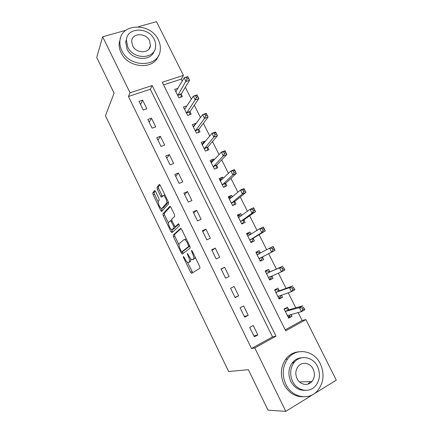 <?xml version="1.0" encoding="UTF-8"?>
<svg xmlns="http://www.w3.org/2000/svg" width="433" height="433" viewBox="0 0 433 433"><rect width="100%" height="100%" fill="white"/><g stroke="black" fill="none" stroke-linecap="round" stroke-linejoin="round"><path stroke-width="0.65" d="M183.327 256.363L183.5 257.543L190.601 272.227L191.711 273.342L199.932 268.233L199.705 266.484L192.241 251.118L191.429 250.35L192.561 253.565C193.827 256.423 194.081 258.295 193.329 259.188L192.003 259.719C191.023 259.318 190.027 258.117 189.015 256.125L187.294 253.419L188.404 256.563C189.638 259.362 189.898 261.186 189.183 262.046L187.922 262.55C186.975 262.16 186.001 260.98 185.01 259.015L183.327 256.363M311.76 381.533L311.571 381.901M155.544 191.456L154.527 190.552L152.773 192.842L153.082 194.634L160.773 210.546L161.585 211.537L168.648 203.829L168.356 201.967L160.275 185.34L159.22 184.426L156.973 187.354L157.282 189.21L160.665 196.181L161.477 197.172L163.485 195.581C165.184 195.943 167.641 202.211 166.483 203.223L162.002 208.316L161.428 208.446C159.809 208.1 157.401 202.049 158.473 201.026L159.187 200.165L158.884 198.357L155.544 191.456M285.206 329.849L302.11 320.49L305.915 319.586L336.284 380.142L285.791 411.35L268.022 410.17L248.374 369.712L228.629 371.514L105.446 115.773L114.068 93.149L96.716 57.421L102.67 36.8L125.868 30.272M285.791 411.35L254.788 347.932L276.01 336.165L152.178 85.555L130.041 92.781L102.67 36.8M251.492 348.505L272.498 336.879L150.332 89.274L128.439 96.467L251.492 348.505L254.788 347.932M128.439 96.467L130.041 92.781M173.195 235.065L173.465 236.786L181.292 252.964L182.369 254.025L190.157 248.114L189.914 246.334L181.687 229.409L180.566 228.37L173.195 235.065L174.542 234.47L174.808 236.191L178.97 244.797M170.992 231.666L163.23 215.623L162.943 213.864L169.844 206.297L170.938 207.277L174.418 214.443L174.694 216.284L171.739 219.26L172.015 221.057L175.149 226.778L178.515 223.764L179.484 225.755L172.036 232.667L170.992 231.666L172.334 231.081L171.641 229.642M292.941 362.935L295.106 361.414M257.857 334.942L253.224 325.497L249.7 327.391L254.339 336.863L257.857 334.942L253.835 335.84M248.223 315.305L243.622 305.936L240.082 307.766L244.688 317.167L248.223 315.305L244.364 316.501M238.659 295.82L234.091 286.516L230.545 288.286L235.114 297.617L238.659 295.82L234.962 297.314M229.165 276.481L224.635 267.248L221.074 268.958L225.609 278.219L229.165 276.481M219.748 257.283L215.25 248.12L211.677 249.776L216.181 258.966L219.748 257.283M210.395 238.231L205.935 229.138L202.352 230.735L206.817 239.86L210.395 238.231M201.118 219.325L196.685 210.297L193.091 211.84L197.529 220.895L201.118 219.325M191.906 200.555L187.511 191.597L183.906 193.086L188.306 202.07L191.906 200.555M182.764 181.925L178.401 173.032L174.786 174.467L179.154 183.386L182.764 181.925M173.693 163.436L169.357 154.608L165.731 155.988L170.066 164.838L173.693 163.436M164.681 145.077L160.383 136.314L156.746 137.64L161.049 146.43L164.681 145.077M155.739 126.858L151.469 118.16L147.826 119.432L152.097 128.157L155.739 126.858M146.863 108.77L142.625 100.137L138.971 101.354L143.215 110.014L146.863 108.77M302.11 320.49L298.137 312.55M295.761 307.814L288.226 292.757M286.024 288.356L278.392 273.12M276.357 269.05L268.671 253.711M266.69 249.749L259.134 234.664M257.018 230.437L249.668 215.758M247.422 211.272L240.272 196.993M237.901 192.252L230.946 178.369M228.445 173.373L221.691 159.88M219.066 154.641L212.506 141.531M209.756 136.043L203.38 123.313M200.511 117.587L194.325 105.23M191.337 99.265L185.34 87.277M182.233 81.079L181.248 79.115L163.587 84.917M288.676 309.622L287.436 307.143L284.097 308.935L288.676 318.125L292.01 316.306L291.079 314.439M279.193 290.624L277.964 288.161L274.609 289.894L279.155 299.014L282.5 297.255L281.428 295.106M269.775 271.762L268.557 269.315L265.191 270.993L269.705 280.048L273.061 278.343L271.854 275.918M260.428 253.04L259.221 250.61L255.843 252.233L260.32 261.223L263.692 259.573L262.479 257.137M251.032 234.21L249.949 232.045L246.561 233.614L251.01 242.534L254.393 240.937L253.186 238.523M241.679 215.477L240.748 213.61L237.349 215.125L241.76 223.98L245.159 222.443L243.963 220.045M232.397 196.88L231.617 195.31L228.202 196.771L232.586 205.567L235.99 204.078L234.805 201.697M223.184 178.418L222.546 177.146L219.125 178.553L223.477 187.283L226.892 185.849L225.712 183.484M214.037 160.096L213.545 159.106L210.113 160.47L214.427 169.135L217.859 167.75L216.684 165.401M204.955 141.905L204.609 141.201L201.161 142.511L205.448 151.112L208.89 149.78L207.726 147.453M195.943 123.849L195.732 123.421L192.279 124.682L196.533 133.223L199.981 131.941L198.828 129.629M186.996 105.917L183.457 106.983L187.684 115.465L191.142 114.231L189.995 111.931M178.006 88.305L174.699 89.409L178.894 97.826L182.363 96.64L181.227 94.362M138.23 26.792L156.486 21.65L183.424 75.358L162.272 82.265L285.677 330.807L305.915 319.586M181.248 79.115L183.424 75.358M272.498 336.879L276.01 336.165M150.332 89.274L152.178 85.555M292.01 316.306L288.259 317.281M282.5 297.255L278.884 298.472M273.061 278.343L269.58 279.799M259.221 250.61L255.93 252.412M249.949 232.045L246.788 234.069M240.748 213.61L237.717 215.861M231.617 195.31L228.705 197.784M222.546 177.146L219.764 179.836M213.545 159.106L210.882 162.018L212.836 161.401M204.609 141.201L202.238 144.108M195.732 123.421L193.6 126.355M186.921 105.771L184.983 108.743M224.635 267.248L221.176 269.174M215.25 248.12L211.948 250.334M205.935 229.138L202.79 231.633M196.685 210.297L193.697 213.068M187.511 191.597L184.669 194.639M178.401 173.032L175.706 176.345M169.357 154.608L166.808 158.186M160.383 136.314L157.975 140.157M151.469 118.16L149.206 122.258M142.625 100.137L140.503 104.488M189.708 261.949L188.528 262.495M190.791 258.831L190.536 261.413L189.881 261.868M193.838 259.102L192.647 259.654M195.153 257.11L194.709 258.544L194.022 259.015M187.446 262.306L192.777 272.676M181.102 228.537L174.542 234.47M182.255 251.578L183.311 253.31M181.135 251.005L181.892 251.746L188.691 246.485L187.505 243.162C186.509 241.197 185.535 240.028 184.582 239.644L183.89 239.736L179.338 243.514C178.677 244.445 178.953 246.274 180.166 249.002L181.135 251.005M183.186 251.156L181.892 251.746M189.789 246.079L183.235 251.129M186.493 239.292L185.275 239.119L184.712 239.584M168.502 223.157L164.578 215.055L163.23 215.623M170.478 206.557L164.296 213.296L164.578 215.055M176.621 226.194L179.008 224.007M168.773 222.253C167.614 223.157 170.115 229.338 171.782 229.696L173.99 228.034L173.72 226.264L170.613 220.576L168.773 222.253M173.389 229.144L172.334 229.604M175.435 226.708L175.36 227.439L173.687 229.014M170.613 220.576L171.684 220.11M172.334 231.081L172.875 231.893M162.96 207.916L162.002 208.316M168.156 201.561L167.874 202.644L163.36 207.748M164.995 195.05L164.118 195.321M159.934 184.767L158.364 186.802L158.667 188.653L162.429 196.246M161.374 208.43L162.543 210.654M155.209 190.893L154.132 192.295L154.435 194.087L158.229 201.93M288.069 316.907L289.607 316.074L290.348 314.634M284.286 309.314L285.823 308.491L284.124 308.989M287.436 315.63L301.428 311.668L299.414 307.652L302.878 305.774L289.13 309.709L285.823 308.491M303.473 307.251L304.886 309.779L301.428 311.668L302.894 309.611L304.285 308.859L303.473 307.251L302.088 308.004L302.894 309.611M302.088 308.004L299.414 307.652L285.336 311.424M304.285 308.859L304.886 309.779M278.63 297.969L280.173 297.157L281.06 295.236M274.874 290.429L276.422 289.628L274.782 290.24M277.921 296.54L291.398 291.663L289.401 287.68L292.876 285.867L279.631 290.684L276.422 289.628M293.428 287.241L294.868 289.834L291.398 291.663L292.832 289.569L294.229 288.838L293.428 287.241L292.031 287.972L292.832 289.569M292.031 287.972L289.401 287.68L275.837 292.367M294.229 288.838L294.868 289.834M269.261 279.166L270.809 278.381L271.821 275.935M265.532 271.68L267.08 270.906L265.505 271.626M268.476 277.591L281.445 271.81L279.458 267.859L282.949 266.106L270.203 271.794L267.08 270.906M283.458 267.394L284.93 270.046L281.445 271.81L282.852 269.678L284.248 268.974L283.458 267.394L282.056 268.097L282.852 269.678M282.056 268.097L279.458 267.859L266.414 273.445M284.248 268.974L284.93 270.046M259.973 260.52L261.51 259.74L262.712 256.785L275.069 250.409L271.567 252.114L269.597 248.19L257.056 254.669M259.962 260.498L261.51 259.74M256.26 253.072L257.814 252.32L260.504 253.056M272.157 248.374L269.597 248.19L273.104 246.501L275.069 250.409L273.564 247.692L272.157 248.374L272.947 249.944L274.349 249.262M259.107 258.782L271.567 252.114L272.947 249.944M273.104 246.501L273.564 247.692M250.804 242.123L252.282 241.235L253.408 238.15L265.277 230.924L261.765 232.57L259.811 228.678L247.768 236.028M250.729 241.971L252.282 241.235M247.054 234.594L248.612 233.874L250.783 234.367M262.333 228.803L259.811 228.678L263.329 227.044L265.277 230.924L263.746 228.148L262.333 228.803L263.118 230.361L264.525 229.707M249.803 240.115L261.765 232.57L263.118 230.361M263.329 227.044L263.746 228.148M285.861 384.358C291.891 397.505 308.756 400.909 317.275 391.021C323.727 383.005 324.745 373.928 320.323 363.79C313.952 350.016 295.642 347.185 287.496 359.103C282.424 366.8 281.878 375.216 285.861 384.358M298.716 351.785C293.417 352.289 289.06 354.8 285.634 359.32C280.579 366.968 280.032 375.33 283.983 384.412C288.427 392.617 294.77 396.742 303.003 396.796M305.043 390.339C298.894 390.506 294.148 387.53 290.803 381.413C287.891 374.729 288.329 368.597 292.113 363.016C294.694 359.726 297.958 357.961 301.898 357.728M292.573 381.343C296.984 390.934 309.335 393.343 315.462 385.976C319.976 380.196 320.658 373.69 317.497 366.448C312.913 356.532 299.815 354.421 293.877 362.843C290.078 368.456 289.645 374.621 292.573 381.343M313.14 369.057C310.201 362.702 301.85 361.306 298.001 366.605C295.468 370.247 295.165 374.258 297.081 378.653C299.939 384.872 307.982 386.388 311.917 381.527C314.742 377.82 315.148 373.663 313.14 369.057M308.058 384.093L310.212 381.587M121.841 50.612C129.516 68.046 158.759 67.559 160.199 50.553C160.708 46.97 160.086 43.403 158.337 39.852C150.706 22.408 120.623 22.906 119.919 41.086C119.67 44.285 120.309 47.457 121.841 50.612M120.352 38.505L119.183 43.24C118.934 46.418 119.573 49.578 121.088 52.718C128.006 68.403 153.942 70.173 158.418 55.738M154.218 50.899C151.296 61.692 132.141 60.588 127.064 49.075L125.684 42.093L126.685 38.402M127.789 47.116C133.348 59.732 154.592 59.402 155.561 46.986C155.896 44.431 155.442 41.893 154.197 39.36C148.665 26.738 126.983 27.073 126.398 40.101L127.789 47.116M149.574 40.718C146.002 32.583 132.087 32.8 131.664 41.124L132.558 45.714C136.135 53.844 149.878 53.632 150.457 45.562L149.574 40.718M150.159 46.867L150.062 46.466M241.701 223.856L243.124 222.865L244.169 219.65L255.567 211.585L252.038 213.171L250.101 209.312L238.545 217.523M241.56 223.574L243.124 222.865M237.912 216.256L239.476 215.553L241.159 215.861M252.585 209.383L250.101 209.312L253.63 207.737L255.567 211.585L254.003 208.749L252.585 209.383L253.365 210.931L254.777 210.297M240.564 221.577L252.038 213.171L253.365 210.931M253.63 207.737L254.003 208.749M233.187 205.302L234.026 204.63L235 201.285L245.928 192.398L242.388 193.924L240.467 190.092L229.393 199.153M232.461 205.312L234.026 204.63M228.835 198.043L230.41 197.372L231.628 197.529M242.913 190.114L240.467 190.092L244.006 188.577L245.928 192.398L244.336 189.502L242.913 190.114L243.687 191.646L245.105 191.04M231.395 203.18L242.388 193.924L243.687 191.646M244.006 188.577L244.336 189.502M224.754 186.747L225.896 183.051L236.364 173.352L232.808 174.824L230.903 171.019L220.305 180.918M223.423 187.186L224.998 186.52M219.829 179.966L222.183 179.376M233.317 170.986L230.903 171.019L234.459 169.563L236.364 173.352L234.74 170.402L233.317 170.986L234.08 172.513L235.503 171.923M222.291 184.913L232.808 174.824L234.08 172.513M234.459 169.563L234.74 170.402M223.791 152.01L224.548 153.52L225.977 152.957L225.22 151.447L223.791 152.01L221.409 152.091L224.976 150.689L226.87 154.451L223.304 155.869L221.409 152.091L211.282 162.813M216.045 168.48L216.863 164.951L226.87 154.451L225.977 152.957M213.258 166.781L223.304 155.869L224.548 153.52M224.976 150.689L225.22 151.447M202.005 144.2L203.57 143.599M214.335 133.175L215.087 134.674L216.522 134.133L215.769 132.633L214.335 133.175L211.991 133.31L215.569 131.962L217.447 135.697L213.87 137.055L211.991 133.31L202.325 144.839M207.18 150.446L207.889 146.976L217.447 135.697L216.522 134.133M204.284 148.779L213.87 137.055L215.087 134.674M215.569 131.962L215.769 132.633M193.188 126.506L194.303 126.095M204.95 114.48L205.702 115.968L207.136 115.449L206.389 113.96L202.644 114.664L206.232 113.37L208.094 117.078L204.506 118.382L202.644 114.664L193.432 126.993M198.363 132.541L198.98 129.137L208.094 117.078L207.136 115.449M195.38 130.907L204.506 118.382L205.702 115.968M206.232 113.37L206.389 113.96M184.431 108.937L185.2 108.667M195.64 95.926L196.382 97.403L197.827 96.905L197.085 95.428L193.362 96.158L196.966 94.919L198.812 98.6L195.213 99.85L193.362 96.158L184.604 109.278M189.6 114.777L190.136 111.422L198.812 98.6L197.827 96.905M186.536 113.159L195.213 99.85L196.382 97.403M196.966 94.919L197.085 95.428M175.738 91.493L176.231 91.331M186.396 77.512L187.132 78.979L188.582 78.503L187.846 77.036L184.155 77.794L187.765 76.609L189.6 80.262L185.99 81.458L184.155 77.794L175.836 91.688M180.897 97.144L181.357 93.837L189.6 80.262L188.582 78.503M177.757 95.541L187.132 78.979M187.765 76.609L187.846 77.036M184.155 257.245L183.5 257.543M192.312 251.264L191.602 251.589M188.144 254.317L187.462 254.631M190.536 261.413L189.183 262.046M189.08 256.255L188.404 256.563M194.709 258.544L193.329 259.188M193.27 253.24L192.561 253.565M191.938 271.594L190.601 272.227M182.629 252.352L181.292 252.964M174.808 236.191L173.465 236.786M189.751 246.004L188.691 246.485M189.226 244.916L188.517 245.24M188.214 242.843L187.505 243.162M164.296 213.296L162.943 213.864M176.74 226.14L175.365 226.74M175.36 227.439L173.99 228.034M174.407 225.966L173.72 226.264M172.145 221.317L171.463 221.609M167.874 202.644L166.483 203.223M162.05 195.619L160.665 196.181M158.667 188.653L157.282 189.21M158.364 186.802L156.973 187.354M162.126 209.983L160.773 210.546M154.435 194.087L153.082 194.634M154.132 192.295L152.773 192.842M287.94 315.278L287.485 315.527M289.13 309.709L285.791 311.511M288.806 309.676L285.466 311.473M278.695 296.053L277.97 296.432M279.631 290.684L276.276 292.427M279.317 290.667L275.967 292.41M270.246 276.606L268.525 277.477M270.203 271.794L266.836 273.488M269.9 271.8L266.533 273.488M262.522 257.023L259.151 258.663M262.712 256.785L259.335 258.431M259.838 253.413L257.175 254.701M253.224 238.399L249.841 239.99M253.408 238.15L250.02 239.741M244.001 219.915L240.602 221.452M244.169 219.65L240.77 221.187M239.168 217.317L238.653 217.545M234.838 201.561L231.428 203.045M235 201.285L231.59 202.768M229.863 199.012L229.501 199.169M225.745 183.348L222.324 184.777M225.896 183.051L222.475 184.48M220.695 180.81L220.408 180.929M216.716 165.26L213.285 166.64M216.863 164.951L213.426 166.326M207.753 147.301L204.311 148.633M207.889 146.976L204.446 148.308M198.855 129.478L195.402 130.755M198.98 129.137L195.527 130.414M190.017 111.774L186.558 113.002M190.136 111.422L186.672 112.65M181.243 94.205L177.774 95.379M181.357 93.837L177.882 95.011M192.198 273.039L191.532 273.353M182.58 253.862L182.179 254.047M185.968 239.021L184.582 239.644M172.15 232.564L171.836 232.705M164.886 195.007L163.485 195.581M161.758 197.058L161.477 197.172M288.93 309.714L285.591 311.511M279.409 290.695L276.059 292.437M269.959 271.816L266.598 273.504M259.345 253.678L257.207 254.712M299.533 381.955L311.917 381.527M292.113 363.016L293.877 362.843M287.496 359.103L285.634 359.32M148.92 49.102L150.457 45.562M125.684 42.093L126.398 40.101M119.919 41.086L119.183 43.24"/></g></svg>
